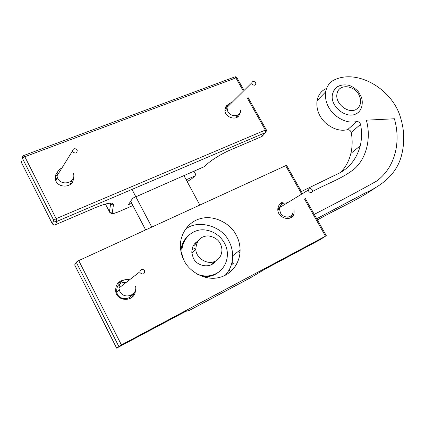 <?xml version="1.0" encoding="UTF-8"?>
<svg xmlns="http://www.w3.org/2000/svg" width="425" height="425" viewBox="0 0 425 425"><rect width="100%" height="100%" fill="white"/><g stroke="black" fill="none" stroke-linecap="round" stroke-linejoin="round"><path stroke-width="0.64" d="M302.531 193.598L286.647 165.479L285.674 165.686L78.747 260.599L76.24 262.172L74.672 264.972M325.486 236.178L319.802 239.87L265.513 268.828L250.437 277.78L189.678 310.234L185.709 311.392L116.636 348.133L121.412 344.919L325.486 236.178L304.459 198.953M293.967 209.552L294.142 212.102C293.691 222.849 276.765 218.833 277.838 208.68C278.943 202.953 282.338 200.876 288.012 202.454M135.394 290.217C135.479 301.745 117.847 302.356 115.791 292.065C115.122 285.191 117.948 281.138 124.265 279.894M184.137 260.663L181.868 255.298L180.567 249.342C178.643 234.292 189.306 220.883 201.03 218.514C213.802 214.827 230.488 223.343 236.135 234.929C238.6 239.323 239.923 244.327 240.114 249.942C240.167 264.053 230.228 275.358 218.572 277.621C205.822 280.851 189.598 272.159 184.137 260.663M196.865 242.951L194.746 243.642M212.511 263.888L213.462 261.864M225.154 275.299C230.095 270.008 232.613 263.505 232.703 255.792C232.539 250.298 231.258 245.406 228.868 241.118C221.861 225.468 196.6 219.05 185.103 229.654M117.443 283.714L122.049 281.132M134.311 292.496L132.037 297.24M279.677 204.096L284.134 203.097M292.575 213.679L290.615 217.818M239.62 113.581C238.372 121.571 224.65 117.938 224.921 110.16C224.984 107.546 226.047 105.708 228.108 104.635M73.334 178.086C74.046 187.962 57.784 188.79 55.537 179.961C54.719 177.135 55.34 174.569 57.402 172.268M193.965 171.201L195.357 173.761L195.558 174.988L194.618 176.152L186.192 179.791M131.697 203.309L128.371 204.744L132.696 198.204L204.717 166.462L205.572 165.638M225.436 107.429L227.168 106.409M238.143 114.931L237.586 116.87M215.422 261.083C207.963 265.513 195.771 258.214 195.84 249.31C196.286 240.784 200.377 236.3 208.112 235.854C216.442 237.134 221.058 241.708 221.956 249.576C221.813 255.037 219.629 258.873 215.422 261.083M232.193 261.465L233.267 263.452L231.487 264.371M196.292 244.524L193.354 245.623M231.306 264.945L233.267 263.452M199.84 205.052L183.94 175.621M131.968 189.423L151.799 227.093M145.658 229.909L130.645 201.301M347.581 129.662C349.35 129.673 350.561 130.592 351.22 132.425L360.559 124.355C359.885 122.49 358.647 121.545 356.846 121.529L347.581 129.662C340.191 131.447 332.722 129.099 325.183 122.623C318.84 116.243 316.12 108.954 317.018 100.752C318.389 94.584 321.555 90.493 326.517 88.48M332.509 94.276C334.624 86.705 340.17 83.725 349.143 85.335C352.707 86.711 355.826 88.883 358.498 91.853L361.372 97.049C362.392 100.056 362.536 103.163 361.818 106.372C360.788 110.187 358.727 112.752 355.635 114.07C345.796 118.995 329.609 105.942 332.509 94.276C333.551 89.856 335.862 87.008 339.442 85.744M316.726 218.716L364.777 193.216C380.248 186.251 395.696 175.695 401.142 156.793C404.717 143.979 404.595 131.197 400.78 118.448C393.3 90.079 358.822 69.132 335.288 79.464C330.204 81.467 326.974 85.622 325.592 91.938C324.721 100.284 327.526 107.722 334.013 114.245C341.721 120.881 349.334 123.308 356.846 121.529M340.845 172.242C345.775 166.956 349.116 160.692 350.859 153.452C352.453 146.699 352.575 139.687 351.22 132.419M301.368 191.532L336.037 174.68C348.288 169.421 356.373 159.789 360.294 145.791C361.877 138.651 361.967 131.506 360.559 124.355M317.427 219.953C337.912 208.25 358.982 199.607 376.226 187.138M314.261 214.354C336.409 203.038 357.223 191.935 376.704 181.05C394.793 167.721 401.269 142.747 394.405 118.766L366.345 120.169C371.062 136.861 367.274 156.798 355.109 168.284C342.55 178.649 327.16 183.446 312.46 191.521M277.844 208.617L279.554 207.772M234.6 267.346L237.049 263.378M191.941 249.703L195.787 247.918M193.263 258.012L191.824 252.955C191.696 247.493 193.72 243.53 197.901 241.076C193.72 243.53 191.696 247.493 191.824 252.955L193.263 258.012C197.094 266.762 211.007 268.648 215.448 261.067C211.007 268.648 197.094 266.762 193.263 258.012M212.872 263.638L214.784 261.38L212.872 263.638M197.508 241.692L195.043 243.312L197.508 241.692M202.837 276.659C209.201 277.121 214.482 275.581 218.689 272.043C214.482 275.581 209.201 277.121 202.837 276.659M187.494 236.481C183.393 240.449 181.204 245.507 180.933 251.664C181.204 245.507 183.393 240.449 187.494 236.481M197.184 274.13C212.415 280.362 227.333 270.204 227.407 254.076C227.279 241.899 216.872 230.472 203.442 229.819C191.659 229.256 180.774 239.87 181.974 253.72L182.708 257.608L181.974 253.72C180.774 239.87 191.659 229.256 203.442 229.819C216.872 230.472 227.279 241.899 227.407 254.076C227.333 270.204 212.415 280.362 197.184 274.13M288.288 217.026L287.13 218.71M278.035 207.294L281.515 206.417M282.338 203.139L283.05 203.421M292.017 214.662L292.225 216.553M308.826 191.494L308.55 189.927C309.474 188.201 310.696 188.174 312.216 189.837L312.524 190.804C311.923 193.077 310.691 193.306 308.826 191.494M293.101 211.565C292.873 218.264 283.555 218.838 280.452 212.92L279.443 208.696L279.592 207.591C280.739 204.016 283.162 202.539 286.864 203.155M116.949 292.113L116.657 292.257M131.856 294.844C129.142 300.268 119.877 299.715 117.343 294.127L116.689 292.395C116.328 285.462 119.51 282.126 126.236 282.375M144.596 270.608L144.67 270.757C144.511 274.268 143.007 274.943 140.149 272.776L139.867 271.777C140.771 268.887 142.348 268.494 144.596 270.608M135.538 286.057C137.918 295.524 123.813 299.869 119.823 291.417L118.915 288.07C119.68 281.504 123.25 278.726 129.63 279.735M55.324 179.148C55.447 176.577 56.562 174.59 58.677 173.182M71.995 180.317L70.173 184.53M77.217 150.03L77.26 150.121C77.052 153.367 75.528 153.914 72.675 151.768L72.447 151.072C73.265 148.277 74.853 147.932 77.217 150.03M73.488 173.676C76.33 182.654 61.598 186.644 57.688 178.319L56.939 175.971C56.764 172.157 58.395 169.543 61.827 168.125M237.097 115.435L236.343 117.624M225.011 108.832L226.945 107.552M252.078 83.98L251.802 82.785C252.657 80.984 253.911 80.941 255.558 82.647L255.818 83.38C255.276 85.6 254.033 85.802 252.078 83.98M240.683 110.176C241.028 116.949 230.998 117.571 227.848 111.541L226.955 107.461C227.545 104.598 229.165 102.983 231.822 102.627M285.674 165.686L301.718 194.092M121.412 344.919L78.747 260.599M76.24 262.172L118.809 346.423M116.662 348.107L74.641 264.828M247.249 97.984L265.359 130.055L266.379 129.949L266.507 131.166M244.072 90.461L236.985 77.924L235.902 77.897L243.382 91.147M56.158 218.663L56.886 221.372L265.604 132.547L265.359 130.055L56.158 218.663L24.841 156.729L22.456 158.382L53.704 220.267L56.158 218.663M52.344 223.826L53.704 220.267C54.464 221.425 55.521 221.797 56.886 221.372L55.441 224.735C54.092 225.154 53.045 224.793 52.296 223.646L21.462 162.493L22.052 160.06M23.651 155.566L24.841 156.729L235.902 77.897L234.812 76.909L234.366 77.074M23.375 155.72L22.355 158.137C22.493 156.411 23.008 155.518 23.901 155.46L234.812 76.909C235.54 76.574 236.236 76.861 236.9 77.754M54.984 224.878C54.278 225.399 53.375 225 52.28 223.693L21.547 162.743M119.388 211.453L119.622 211.352C114.941 213.308 112.492 213.754 112.269 212.691C111.132 213.111 110.208 212.84 109.501 211.878L109.666 212.314M132.876 205.551L119.622 211.352M112.269 212.691L113.496 204.568C112.306 204.999 111.345 204.717 110.612 203.713L109.459 211.799L105.421 204.016M194.156 176.593L193.417 177.305C192.143 178.521 190.055 179.945 187.159 181.576M113.496 204.568C113.108 201.907 107.201 202.884 95.774 207.496L95.519 207.607M110.564 203.272L110.564 203.628L110.362 203.24M194.618 176.152L193.417 177.305M95.774 207.496L55.181 224.809M265.604 132.547L262.066 136.414L230.658 149.839C222.753 153.069 210.688 160.443 206.97 164.305L204.717 166.462M261.614 136.574L262.953 135.076M230.658 149.839L230.292 149.993M206.97 164.305L207.697 163.63M355.497 109.815C347.305 113.565 334.587 102.972 337.067 93.484C338.895 83.762 353.287 84.979 358.679 94.292C362.047 101.293 360.99 106.468 355.497 109.815M229.234 269.737L230.371 271.851M225.941 274.885L225.792 274.608M238.792 250.984L239.976 253.167M305.161 198.247L326.352 235.748M74.625 264.865L116.636 348.133M240.114 249.942L232.703 255.792M266.305 129.822L247.796 97.054M115.249 212.946C112.652 214.104 110.739 213.748 109.501 211.878L110.612 203.713C110.442 203.617 112.795 202.507 105.915 203.883M195.84 249.31L191.834 253.034M325.592 91.938L317.018 100.752M350.859 153.452L360.288 145.786M181.523 254.15L181.974 253.72L181.523 254.15M279.592 207.591L308.55 189.927M277.87 209.987L279.443 208.696M118.915 288.07L139.867 271.777M116.689 292.395L119.159 289.669M56.939 175.971L72.447 151.072M55.845 180.784L57.2 177.119M226.955 107.461L251.802 82.785M224.984 110.898L226.923 108.327"/></g></svg>
